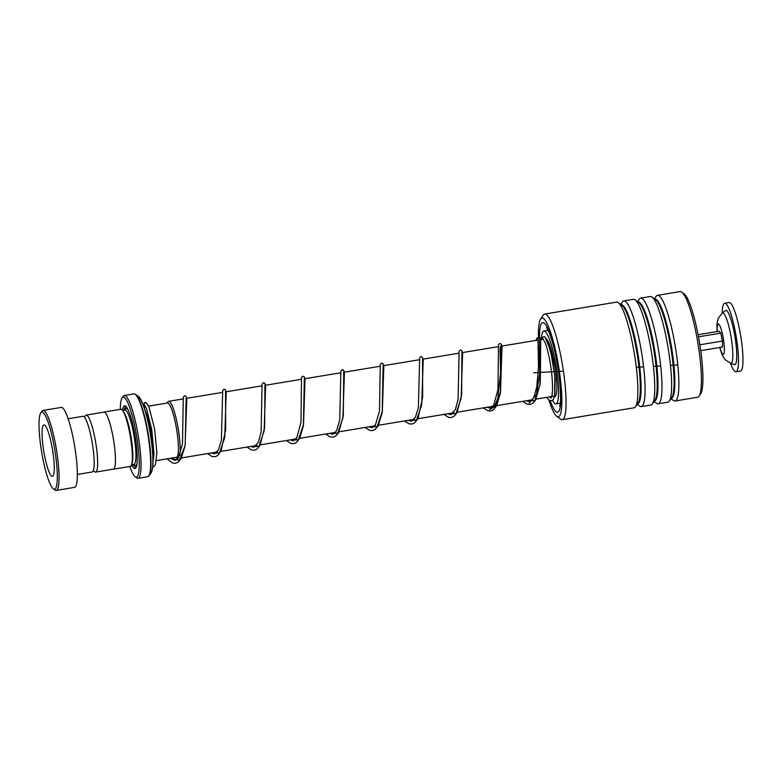 <?xml version="1.0" encoding="UTF-8"?>
<svg xmlns="http://www.w3.org/2000/svg" width="782" height="782" viewBox="0 0 782 782"><rect width="100%" height="100%" fill="white"/><g stroke="black" fill="none" stroke-linecap="round" stroke-linejoin="round"><path stroke-width="1.17" d="M93.293 470.754L94.71 471.8A28.895 4.917 -99.4 0 0 95.619 472.084A28.895 4.917 -99.4 0 0 95.081 439.064A28.895 4.917 -99.4 0 0 86.167 415.086A28.895 4.917 -99.4 0 0 85.404 415.653L84.397 417.099M95.619 472.084L113.41 469.141A28.895 4.917 -99.4 0 0 112.872 436.121A28.895 4.917 -99.4 0 0 103.947 412.134L86.167 415.086M176.302 457.294A27.526 4.682 -99.4 0 0 175.989 425.828A27.497 4.682 80.6 0 1 176.497 457.265L156.459 460.588M167.074 403.072L167.895 401.889A28.973 4.936 80.6 0 1 168.668 401.313A28.973 4.936 80.6 0 1 177.612 425.369A28.973 4.936 80.6 0 1 179.782 455.349M178.149 458.487L178.276 458.467A28.973 4.936 80.6 0 1 178.149 458.487A28.973 4.936 80.6 0 1 177.231 458.193L176.067 457.333M113.097 469.19A28.954 4.927 -99.4 0 0 113.419 469.19L130.301 466.395A28.954 4.927 -99.4 0 0 131.503 464.958L132.05 463.452A27.497 4.682 -99.4 0 0 130.399 433.394A27.497 4.682 -99.4 0 0 123.429 411.488L122.432 410.257A28.954 4.927 -99.4 0 0 120.829 409.279L103.947 412.075A28.954 4.927 -99.4 0 0 103.644 412.182M131.503 464.958A28.954 4.927 -99.4 0 0 129.763 433.306A28.954 4.927 -99.4 0 0 122.432 410.257M134.406 432.153A31.847 5.415 -99.4 0 0 125.579 406.044A31.847 5.415 -99.4 0 0 122.588 410.452L125.003 410.051A27.497 4.682 -99.4 0 1 133.497 432.886A27.497 4.682 -99.4 0 1 134.005 464.312L131.591 464.713A31.847 5.415 -99.4 0 0 135.843 467.929A31.847 5.415 -99.4 0 0 134.406 432.153M126.244 406.689A30.684 5.22 -99.4 0 0 124.123 410.198M129.763 466.483A40.527 6.901 -99.4 0 0 135.139 476.707A40.527 6.901 -99.4 0 0 135.667 430.794A40.527 6.901 -99.4 0 0 122.08 397.95A40.527 6.901 -99.4 0 0 120.291 409.367M122.08 397.95L123.214 396.318A41.974 7.146 80.6 0 1 124.328 395.487A41.974 7.146 80.6 0 1 137.28 430.335A41.974 7.146 80.6 0 1 138.062 478.31A41.974 7.146 80.6 0 1 136.742 477.89L135.139 476.707M113.419 469.19A28.954 4.927 -99.4 0 0 112.882 436.112A28.954 4.927 -99.4 0 0 103.947 412.075M133.126 464.459A30.684 5.22 -99.4 0 0 136.264 467.098M148.58 406.141L167.495 403.004A27.497 4.682 80.6 0 1 175.989 425.838A27.526 4.682 -99.4 0 0 167.299 403.033M42.502 456.786A39.08 6.657 -99.4 0 0 53.342 488.828A39.08 6.657 -99.4 0 0 53.841 444.557A39.08 6.657 -99.4 0 0 40.742 412.886A39.08 6.657 -99.4 0 0 42.502 456.786M40.742 412.886L41.876 411.254A40.527 6.901 80.6 0 1 42.951 410.452A40.527 6.901 80.6 0 1 55.463 444.098A40.527 6.901 80.6 0 1 56.216 490.422A40.527 6.901 80.6 0 1 54.936 490.011L53.342 488.828M51.954 446.6A26.05 4.438 -99.4 0 0 43.909 424.968A26.05 4.438 -99.4 0 0 44.388 454.743A26.05 4.438 -99.4 0 0 52.433 476.375A26.05 4.438 -99.4 0 0 51.954 446.6M68.142 418.751L82.951 416.288A28.22 4.8 80.6 0 1 91.67 439.719A28.22 4.8 80.6 0 1 92.188 471.976L77.379 474.439M42.951 410.452L61.24 407.422A40.527 6.901 80.6 0 1 73.752 441.068A40.527 6.901 80.6 0 1 74.505 487.382L56.216 490.422M735.96 343.836A27.497 4.682 80.6 0 1 734.406 364.627L730.632 363.366A25.63 4.36 80.6 0 0 732.079 343.982A25.63 4.36 80.6 0 0 722.275 312.995L725.442 310.591A27.497 4.682 80.6 0 1 735.96 343.836M722.206 313.054A34.74 5.914 80.6 0 1 724.65 303.269A34.74 5.914 80.6 0 1 737.446 345.488A34.74 5.914 80.6 0 1 736.018 371.812A34.74 5.914 80.6 0 1 730.544 363.337M724.65 303.269L729.156 302.526A34.74 5.914 80.6 0 1 741.952 344.745A34.74 5.914 80.6 0 1 740.525 371.059L736.018 371.812M700.711 350.639L722.451 347.032L722.48 341.04L720.799 333.132L719.088 331.226L698.072 334.706M699.841 344.794L722.48 341.04M698.473 336.837L720.799 333.132M548.944 400.198A50.077 8.524 -99.4 0 0 556.755 416.327A50.077 8.524 -99.4 0 0 560.635 381.078A50.077 8.524 -99.4 0 0 540.616 318.997A50.077 8.524 -99.4 0 0 538.436 337.13M540.616 318.997L543.334 315.078A53.557 9.12 80.6 0 1 544.751 314.032A53.557 9.12 80.6 0 1 564.741 381.469A53.557 9.12 80.6 0 1 562.278 419.699A53.557 9.12 80.6 0 1 560.586 419.162L556.755 416.327M681.796 292.116L684.035 293.768A51.534 8.768 80.6 0 1 701.649 358.146A51.534 8.768 80.6 0 1 700.643 393.913L699.059 396.2A53.557 9.12 -99.4 0 0 700.105 359.016A53.557 9.12 -99.4 0 0 681.796 292.116A53.557 9.12 -99.4 0 0 680.115 291.578L657.554 295.322A53.557 9.12 -99.4 0 0 656.127 296.378L654.426 298.832M562.278 419.699L634.085 407.784A53.557 9.12 -99.4 0 0 635.512 406.738A53.557 9.12 -99.4 0 0 636.548 369.563A53.557 9.12 -99.4 0 0 618.249 302.654A53.557 9.12 -99.4 0 0 616.558 302.126L544.751 314.032M637.213 404.274L639.617 406.053A53.557 9.12 -99.4 0 0 641.308 406.591A53.557 9.12 -99.4 0 0 643.772 368.361A53.557 9.12 -99.4 0 0 623.782 300.923A53.557 9.12 -99.4 0 0 622.364 301.979L620.654 304.433M641.308 406.591L650.966 404.988A53.557 9.12 -99.4 0 0 652.393 403.932A53.557 9.12 -99.4 0 0 653.439 366.758A53.557 9.12 -99.4 0 0 635.131 299.858A53.557 9.12 -99.4 0 0 633.449 299.32L623.782 300.923M654.094 401.479L656.509 403.258A53.557 9.12 -99.4 0 0 658.19 403.795A53.557 9.12 -99.4 0 0 660.653 365.565A53.557 9.12 -99.4 0 0 640.663 298.128A53.557 9.12 -99.4 0 0 639.246 299.174L637.535 301.637M658.19 403.795L667.857 402.192A53.557 9.12 -99.4 0 0 669.275 401.137A53.557 9.12 -99.4 0 0 670.321 363.962A53.557 9.12 -99.4 0 0 652.012 297.052A53.557 9.12 -99.4 0 0 650.331 296.525L640.663 298.128M670.985 398.673L673.39 400.452A53.557 9.12 -99.4 0 0 675.081 400.99A53.557 9.12 -99.4 0 0 677.544 362.76A53.557 9.12 -99.4 0 0 657.554 295.322M675.081 400.99L697.642 397.246A53.557 9.12 -99.4 0 0 699.059 396.2M550.997 398.077L551.447 397.06C552.825 394.636 553.255 381.743 550.44 364.265C548.798 354.51 546.96 347.169 544.927 342.242L542.454 338.107C543.158 336.26 544.096 336.113 545.289 337.648L550.606 350.688L554.849 376.025L554.604 396.044L549.619 396.885M525.983 400.804L534.692 400.667L539.951 385.125L540.763 338.606L539.267 337.189L537.86 338.645L538.016 343.601M152.949 463.022L153.986 453.638L151.786 429.729L146.439 408.468L143.888 404.186L144.905 402.593L146.322 402.916L148.922 406.884L154.641 429.191L156.879 452.651L155.481 464.508L154.269 466.326L152.695 467.05M546.706 339.192A29.677 5.054 80.6 0 1 547.361 340.131A29.677 5.054 80.6 0 1 555.758 372.398A29.677 5.054 80.6 0 1 554.77 396.728A29.677 5.054 80.6 0 1 554.575 396.738M541.339 339.515A36.91 6.285 80.6 0 1 543.881 331.05A36.91 6.285 80.6 0 1 546.735 333.464A36.91 6.285 80.6 0 1 557.185 373.601A36.91 6.285 80.6 0 1 555.963 403.874A36.91 6.285 80.6 0 1 553.109 401.459A36.91 6.285 80.6 0 1 552.532 400.462M551.202 397.618A36.91 6.285 80.6 0 1 550.821 396.679M677.779 364.95L670.477 365.38M660.702 365.937L654.231 366.308M643.606 366.905L636.294 367.305M563.421 371.206L533.627 372.76M489.757 409.621L494.41 406.708L497.792 398.468L500.578 372.584L500.06 349.955L500.578 346.231L500.06 349.955L500.578 372.584L497.792 398.468L494.41 406.708L489.757 409.621M529.16 403.092L536.491 394.382L539.736 372.838L539.306 338.626L539.736 372.838L536.491 394.382L529.16 403.092M152.91 457.167A27.497 4.682 -99.4 0 0 150.662 430.032A27.497 4.682 -99.4 0 0 145.208 410.706M128.092 409.797A28.954 4.927 -99.4 0 0 124.895 410.071M138.502 396.503C142.852 401.625 146.517 412.368 149.499 428.712C152.881 447.724 154.562 466.434 151.151 472.778A39.247 6.676 -99.4 0 0 149.391 428.692A39.247 6.676 -99.4 0 0 138.502 396.503L135.687 394.421A41.808 7.116 80.6 0 1 147.27 428.702A41.808 7.116 80.6 0 1 149.157 475.661L147.681 476.717A41.974 7.146 -99.4 0 0 146.899 428.741A41.974 7.146 -99.4 0 0 133.937 393.893L124.328 395.487M149.489 428.732A38.846 6.608 80.6 0 1 152.314 469.366M140.701 399.358A38.846 6.608 80.6 0 1 149.489 428.702M133.888 464.332A28.954 4.927 -99.4 0 0 137.006 463.56M717.25 331.529A15.357 2.61 80.6 0 1 719.489 325.048A15.357 2.61 80.6 0 1 723.907 342.643A15.357 2.61 80.6 0 1 723.633 354.05A15.357 2.61 80.6 0 1 719.899 347.452M635.512 406.738L638.092 403.013A50.253 8.553 -99.4 0 0 639.07 368.127A50.253 8.553 -99.4 0 0 621.895 305.351L618.249 302.654M652.393 403.932L654.974 400.208A50.253 8.553 -99.4 0 0 655.951 365.331A50.253 8.553 -99.4 0 0 638.777 302.556L635.131 299.858M669.275 401.137L671.865 397.412A50.253 8.553 -99.4 0 0 672.843 362.525A50.253 8.553 -99.4 0 0 655.668 299.75L652.012 297.052M539.482 337.198A45.454 7.732 80.6 0 1 547.664 328.274A45.454 7.732 80.6 0 1 559.668 379.817A45.454 7.732 80.6 0 1 550.303 400.883M637.496 403.874A50.253 8.553 -99.4 0 0 639.862 367.999A50.253 8.553 -99.4 0 0 621.055 304.726M654.378 401.068A50.253 8.553 -99.4 0 0 656.753 365.194A50.253 8.553 -99.4 0 0 637.936 301.93M671.259 398.273A50.253 8.553 -99.4 0 0 673.634 362.398A50.253 8.553 -99.4 0 0 654.817 299.125M170.036 458.34L179.322 460.275L185.109 445.447L186.839 398.302L185.862 396.142L184.581 395.741L183.301 397.148L182.47 444.01L178.423 457.548L175.06 460.412L170.368 458.281M210.788 453.071L219.478 452.954L224.747 437.49L226.233 391.772L225.265 389.602L223.975 389.211L222.694 390.609L221.374 440.364L218.403 449.992L214.464 453.873L211.335 452.983M250.191 446.542L258.881 446.424L264.14 430.97L265.636 385.233L264.658 383.072L263.378 382.672L262.097 384.079L261.11 431.957L258.441 442.065L253.857 447.343L250.729 446.444M289.594 440.002L298.284 439.885L303.543 424.411L305.029 378.703L304.198 376.689L302.771 376.142L301.49 377.54L300.992 422.172L296.847 437.578L293.26 440.804L290.132 439.914M328.987 433.472L337.677 433.355L342.936 417.901L344.432 372.164L343.454 370.003L342.174 369.603L340.893 371.01L339.74 419.856L336.974 429.611L335.214 432.554L332.653 434.274L329.535 433.384M368.39 426.933L377.08 426.816L382.339 411.352L383.835 365.634L382.857 363.474L381.577 363.073L380.287 364.471L379.466 411.342L375.419 424.88L372.056 427.734L368.928 426.845M407.784 420.403L416.474 420.286L421.733 404.822L423.228 359.104M447.187 413.864L455.877 413.756L461.136 398.292L462.631 352.565L461.654 350.404L460.373 350.004L459.093 351.401L458.105 399.289L455.437 409.397L450.852 414.675L447.724 413.776M486.58 407.334L495.28 407.217L500.539 391.743L502.024 346.035L501.194 344.012L499.766 343.474L498.486 344.872L497.987 389.495L493.833 404.91L490.255 408.136L487.127 407.246M522.708 401.342L527.205 404.226L530.245 404.441L532.708 403.375L535.631 400.022L540.284 383.19L540.753 338.411M555.738 395.868L554.741 396.034M551.623 396.552L536.129 399.113M532.865 399.661L496.736 405.653M493.462 406.19L457.333 412.182M454.068 412.73L417.94 418.722M414.665 419.26L378.537 425.252M375.262 425.799L339.134 431.791M335.869 432.329L299.741 438.321M296.466 438.858L260.338 444.85M257.073 445.398L220.944 451.39M217.67 451.928L181.541 457.92M151.151 472.778L149.157 475.661M147.681 476.717L138.062 478.31M133.937 393.893L135.687 394.421M543.148 339.212L540.753 339.613M537.86 340.092L501.34 346.143M498.457 346.622L461.947 352.682M459.054 353.161L422.544 359.212M419.651 359.691L383.151 365.751M380.257 366.23L343.748 372.281M340.854 372.76L304.345 378.811M301.461 379.29L264.951 385.35M262.058 385.829L225.548 391.88M222.655 392.359L186.155 398.419M183.262 398.898L168.668 401.313M145.589 406.64L143.976 406.904M719.675 347.491L722.177 354.969L725.051 359.603L730.632 363.366M717.035 331.558L716.977 323.758L718.199 318.391L722.275 312.995M546.706 327.736L549.169 332.594C553.578 343.963 557.019 359.564 559.492 379.417C560.792 394.04 560.919 402.73 559.873 405.477L559.697 406.093M550.919 398.038L549.785 396.855M144.523 405.203L144.983 406.738M186.136 397.686L185.197 445.378L181.18 458.584L178.11 462.182L175.422 463.286L172.754 463.071L166.879 458.858M225.539 391.156L225.675 429.856L220.993 451.282L217.523 455.642L215.167 456.688L212.147 456.541L207.523 453.619M264.932 384.617L264.648 427.637L259.976 445.525L256.907 449.112L254.336 450.197L251.55 450.012L246.917 447.079M304.335 378.087L303.387 425.799L299.653 438.477L296.31 442.583L293.621 443.677L291.08 443.511L286.32 440.549M343.738 371.548L343.288 415.868L338.635 432.69L335.713 436.043L333.249 437.109L330.209 436.894L325.723 434.01M383.131 365.018L382.193 412.71L378.175 425.916L375.106 429.513L372.418 430.608L369.749 430.403L365.116 427.48M423.238 359.094L421.576 356.563L420.403 356.758L419.69 357.941L418.37 407.696L415.389 417.324L411.459 421.205L408.331 420.315M422.534 358.479L422.671 397.188L417.989 418.614L414.509 422.974L412.163 424.02L409.142 423.864L404.519 420.941M461.927 351.949L461.644 394.969L456.971 412.847L453.902 416.444L451.322 417.529L448.545 417.334L443.912 414.411M501.33 345.419L500.382 393.131L496.648 405.809L493.305 409.905L490.617 411.009L488.076 410.833L483.315 407.881M538.075 344.745L538.505 367.071L536.735 387.188L533.969 396.943L532.21 399.885L529.649 401.606L526.53 400.707M144.308 402.945L145.706 402.398L147.055 403.649M544.927 336.886L547.39 340.62L552.454 358.977L555.132 379.27L554.819 395.624L552.835 400.208L549.805 400.716L546.667 397.373M536.032 340.395L536.882 338.088L539.326 337.189M548.182 330.336L543.881 331.05M560.264 403.16L555.963 403.874"/></g></svg>
